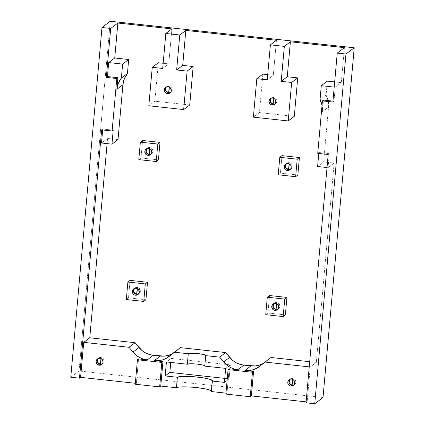 <?xml version="1.0" encoding="UTF-8"?>
<svg xmlns="http://www.w3.org/2000/svg" width="425" height="425" viewBox="0 0 425 425"><rect width="100%" height="100%" fill="white"/><g stroke="black" fill="none" stroke-linecap="round" stroke-linejoin="round"><path stroke-width="0.32" stroke-dasharray="2.12 1.59" d="M100.996 357.414A3.543 3.474 -127.1 0 0 98.037 358.562L100.996 357.414L101.001 358.557L100.996 357.414L104.12 360.336L102.223 364.098A3.543 3.474 -127.1 0 0 100.996 357.414L99.891 358.248L100.996 357.414M292.687 378.261A3.543 3.474 -127.1 0 0 289.728 379.403L292.687 378.261L292.692 379.403L292.687 378.261L295.816 381.177L293.919 384.944A3.543 3.474 -127.1 0 0 292.687 378.261L291.587 379.089L292.687 378.261M273.78 97.235A3.543 3.474 -127.1 0 0 270.821 98.382L273.78 97.235L273.785 98.377L273.78 97.235L276.903 100.157L275.007 103.918A3.543 3.474 -127.1 0 0 273.78 97.235L272.675 98.069L273.78 97.235M169.219 85.866A3.543 3.474 -127.1 0 0 166.26 87.013L169.219 85.866L169.224 87.008L169.219 85.866L172.348 88.788L170.452 92.549A3.543 3.474 -127.1 0 0 169.219 85.866L168.114 86.7L169.219 85.866M149.717 147.507A3.543 3.474 -127.1 0 0 146.758 148.649L149.717 147.507L149.722 148.649L149.717 147.507L152.841 150.429L150.944 154.19A3.543 3.474 -127.1 0 0 149.717 147.507L148.612 148.341L149.717 147.507M289.127 162.663A3.543 3.474 -127.1 0 0 286.168 163.811L289.127 162.663L289.133 163.806L289.127 162.663L292.257 165.585L290.36 169.347A3.543 3.474 -127.1 0 0 289.127 162.663L288.028 163.498L289.127 162.663M276.643 302.558A3.543 3.474 -127.1 0 0 273.684 303.7L276.643 302.558L276.648 303.7L276.643 302.558L279.772 305.474L277.876 309.241A3.543 3.474 -127.1 0 0 276.643 302.558L275.543 303.392L276.643 302.558M137.227 287.401A3.543 3.474 -127.1 0 0 134.273 288.543L137.227 287.401L137.238 288.543L137.227 287.401L140.356 290.317L138.46 294.084A3.543 3.474 -127.1 0 0 137.227 287.401L136.127 288.23L137.227 287.401M294.286 116.37L259.431 112.577L262.868 74.109L259.431 112.577L253.374 117.157L259.431 112.577L294.286 116.37M267.729 74.635L273.323 75.246L276.441 40.274L273.323 75.246L267.267 79.826L273.323 75.246L267.729 74.635M189.725 105.002L154.875 101.208L158.307 62.741L154.875 101.208L148.819 105.788L154.875 101.208L189.725 105.002M163.168 63.267L168.762 63.877L171.886 28.905L168.762 63.877L162.706 68.457L168.762 63.877L163.168 63.267M118.017 139.575L107.562 138.438L107.1 143.629L107.562 138.438L101.506 143.018L107.562 138.438L118.017 139.575M172.268 353.781L180.386 347.639L169.612 356.092L175.668 351.512A21.255 20.846 -127.1 0 1 175.026 352.022A21.255 20.846 -127.1 0 1 172.762 353.51M262.884 363.63L271.007 357.494L260.233 365.946L266.289 361.367A21.255 20.846 -127.1 0 1 265.646 361.872A21.255 20.846 -127.1 0 1 263.378 363.359M309.708 361.702L316.317 362.419L334.108 163.072L323.653 161.936L328.546 107.084L328.196 100.932L326.097 95.11L327.346 81.117L326.097 95.11L320.041 99.689L326.097 95.11A21.255 20.846 -127.1 0 1 328.546 107.084L322.49 111.663L322.049 105.092A21.255 20.846 52.9 0 1 322.49 111.663L323.526 100.066L322.49 111.663L328.546 107.084L323.653 161.936L317.597 166.515L323.653 161.936L334.108 163.072L316.317 362.419L310.261 366.998L309.241 366.887L310.261 366.998L307.137 401.97L306.037 402.804L307.137 401.97L310.261 366.998L316.317 362.419L309.708 361.702M334.677 81.919L341.286 82.636L344.409 47.664L341.286 82.636L335.229 87.215L334.215 87.104L335.229 87.215L333.981 101.203L332.966 101.092L333.981 101.203L332.881 102.037L333.981 101.203L335.229 87.215L341.286 82.636L334.677 81.919M145.95 299.752L128.525 297.861L130.087 280.373L128.525 297.861L126.321 299.524L128.525 297.861L145.95 299.752M158.435 159.864L141.01 157.967L142.572 140.484L141.01 157.967L138.81 159.635L141.01 157.967L158.435 159.864M297.851 175.02L280.42 173.124L281.982 155.64L280.42 173.124L278.221 174.792L280.42 173.124L297.851 175.02M285.366 314.914L267.936 313.018L269.498 295.529L267.936 313.018L265.737 314.681L267.936 313.018L285.366 314.914M204.627 365.649L204.765 366.122A8.856 1.169 5.1 0 0 204.871 365.962A8.856 1.169 5.1 0 0 204.792 365.782M136.356 383.403L135.256 384.232L136.356 383.403L135.341 383.292L136.356 383.403L138.545 358.918L136.356 383.403M211.018 390.607L211.496 391.106L211.294 391.547A17.712 2.343 5.1 0 0 211.507 391.228A17.712 2.343 5.1 0 0 211.352 390.873M225.962 393.141L226.977 393.252L225.877 394.087L226.977 393.252L229.16 368.772L226.977 393.252L225.962 393.141M306.122 401.859L307.137 401.97L306.122 401.859M323.011 397.508L79.039 370.977L70.778 377.225L79.039 370.977L323.011 397.508M110.25 21.25L79.039 370.977L110.25 21.25M317.741 153.356L318.846 152.527L318.761 153.468L318.846 152.527L329.301 153.664L328.052 167.652L334.108 163.072L328.052 167.652L327.032 167.54L328.052 167.652L329.301 153.664L318.846 152.527L317.741 153.356M102.754 129.03L102.669 129.976L102.754 129.03L101.655 129.864L102.754 129.03L113.209 130.167L102.754 129.03M225.675 368.395L230.355 364.857L225.887 364.368L171.105 358.413L166.425 361.951L171.105 358.413L170.749 362.424L171.105 358.413L225.887 364.368L230.355 364.857L225.675 368.395M224.782 378.377L229.107 378.845L224.427 382.383L229.107 378.845L230.355 364.857L229.107 378.845L224.782 378.377M328.196 154.493L329.301 153.664L328.196 154.493M98.547 358.089L97.442 358.923M290.238 378.93L289.138 379.764M271.331 97.909L270.226 98.738M166.77 86.541L165.67 87.375M147.268 148.182L146.163 149.01M286.678 163.338L285.579 164.172M274.194 303.227L273.094 304.061M134.783 288.07L133.678 288.904M204.871 365.962L205.806 355.47M259.59 366.451L265.646 361.872M168.969 356.602L175.026 352.022M211.507 391.228L212.442 380.736M139.055 293.723L137.955 294.552M278.465 308.879L277.366 309.713M290.95 168.991L289.85 169.819M151.539 153.829L150.439 154.663M171.041 92.188L169.942 93.022M275.602 103.557L274.502 104.391M294.509 384.582L293.409 385.417M102.818 363.742L101.718 364.57"/><path stroke-width="0.64" d="M98.037 358.562A3.543 3.474 -127.1 0 0 100.369 364.411L99.269 365.245A3.543 3.474 52.9 0 1 97.442 358.923A3.543 3.474 52.9 0 1 99.891 358.248L98.536 358.371L97.336 359.003L96.093 361.367L96.895 363.949L99.269 365.245L100.624 365.123L101.825 364.485L102.68 363.433L103.068 362.127L102.266 359.539L99.891 358.248A3.543 3.474 52.9 0 1 101.718 364.57A3.543 3.474 52.9 0 1 99.269 365.245L100.369 364.411L97.437 362.169L98.037 358.562M101.012 360.666L100.369 364.411L101.001 358.557L101.012 360.666M289.728 379.403A3.543 3.474 -127.1 0 0 292.06 385.252L290.96 386.086A3.543 3.474 52.9 0 1 289.138 379.764A3.543 3.474 52.9 0 1 291.587 379.089L293.957 380.386L294.759 382.967L294.371 384.28L293.516 385.332L292.32 385.964L290.96 386.086L289.648 385.677L288.586 384.795L287.932 383.578L287.789 382.208L288.171 380.901L289.027 379.849L290.227 379.212L291.587 379.089A3.543 3.474 52.9 0 1 293.409 385.417A3.543 3.474 52.9 0 1 290.96 386.086L292.06 385.252L289.127 383.01L289.728 379.403M292.703 381.507L292.06 385.252L292.692 379.403L292.703 381.507M270.821 98.382A3.543 3.474 -127.1 0 0 273.153 104.231L272.053 105.065A3.543 3.474 52.9 0 1 270.226 98.738A3.543 3.474 52.9 0 1 272.675 98.069L271.32 98.191L270.119 98.823L268.876 101.187L269.678 103.769L272.053 105.065L273.408 104.943L274.608 104.306L275.464 103.254L275.852 101.947L275.049 99.36L273.987 98.478L272.675 98.069A3.543 3.474 52.9 0 1 274.502 104.391A3.543 3.474 52.9 0 1 272.053 105.065L273.153 104.231L270.22 101.989L270.821 98.382M273.796 100.486L273.153 104.231L273.785 98.377L273.796 100.486M166.26 87.013A3.543 3.474 -127.1 0 0 168.592 92.863L167.492 93.697A3.543 3.474 52.9 0 1 165.67 87.375A3.543 3.474 52.9 0 1 168.114 86.7L169.426 87.109L170.489 87.991L171.291 90.578L170.903 91.885L170.048 92.937L168.852 93.574L167.492 93.697L165.118 92.4L164.321 89.818L164.703 88.512L165.559 87.454L166.759 86.822L168.114 86.7A3.543 3.474 52.9 0 1 169.942 93.022A3.543 3.474 52.9 0 1 167.492 93.697L168.592 92.863L165.66 90.621L166.26 87.013M169.235 89.117L168.592 92.863L169.224 87.008L169.235 89.117M146.758 148.649A3.543 3.474 -127.1 0 0 149.09 154.503L147.99 155.332A3.543 3.474 52.9 0 1 146.163 149.01A3.543 3.474 52.9 0 1 148.612 148.341L149.924 148.75L150.987 149.632L151.789 152.214L151.401 153.526L150.546 154.578L149.345 155.215L147.99 155.332L146.678 154.923L145.616 154.041L144.813 151.459L145.201 150.147L146.057 149.095L147.257 148.463L148.612 148.341A3.543 3.474 52.9 0 1 150.439 154.663A3.543 3.474 52.9 0 1 147.99 155.332L149.09 154.503L146.157 152.262L146.758 148.649M149.733 150.753L149.09 154.503L149.722 148.649L149.733 150.753M286.168 163.811A3.543 3.474 -127.1 0 0 288.501 169.66L287.401 170.494A3.543 3.474 52.9 0 1 285.579 164.172A3.543 3.474 52.9 0 1 288.028 163.498L290.397 164.788L291.056 166.005L291.199 167.376L290.817 168.683L289.956 169.734L288.761 170.372L287.401 170.494L285.026 169.198L284.229 166.616L284.612 165.309L285.473 164.252L286.668 163.62L288.028 163.498A3.543 3.474 52.9 0 1 289.85 169.819A3.543 3.474 52.9 0 1 287.401 170.494L288.501 169.66L285.568 167.418L286.168 163.811M289.143 165.915L288.501 169.66L289.133 163.806L289.143 165.915M273.684 303.7A3.543 3.474 -127.1 0 0 276.016 309.554L274.917 310.383A3.543 3.474 52.9 0 1 273.094 304.061A3.543 3.474 52.9 0 1 275.543 303.392L276.85 303.801L277.913 304.683L278.715 307.264L278.327 308.577L277.472 309.628L276.277 310.261L274.917 310.383L273.604 309.974L272.542 309.092L271.745 306.51L272.127 305.198L272.983 304.146L274.183 303.508L275.543 303.392A3.543 3.474 52.9 0 1 277.366 309.713A3.543 3.474 52.9 0 1 274.917 310.383L276.016 309.554L273.084 307.312L273.684 303.7M276.659 305.803L276.016 309.554L276.648 303.7L276.659 305.803M134.273 288.543A3.543 3.474 -127.1 0 0 136.606 294.392L135.506 295.226A3.543 3.474 52.9 0 1 133.678 288.904A3.543 3.474 52.9 0 1 136.127 288.23L138.502 289.526L139.304 292.108L138.061 294.472L136.861 295.104L135.506 295.226L134.194 294.817L133.131 293.935L132.329 291.348L132.717 290.041L133.572 288.989L134.773 288.352L136.127 288.23A3.543 3.474 52.9 0 1 137.955 294.552A3.543 3.474 52.9 0 1 135.506 295.226L136.606 294.392L133.673 292.15L134.273 288.543M137.248 290.647L136.606 294.392L137.238 288.543L137.248 290.647M204.792 365.782A8.856 1.169 5.1 0 0 196.153 364.007A8.856 1.169 5.1 0 0 187.34 364.225L188.275 353.733L174.335 352.219L166.212 358.36L162.424 359.906L158.392 360.671L154.28 360.634L160.337 356.054L153.26 355.284L147.204 359.863L138.545 358.918L147.204 359.863A21.255 20.846 52.9 0 1 132.967 352.107L135.904 355.061L139.347 357.393L143.161 359.013L147.204 359.863L153.26 355.284A21.255 20.846 -127.1 0 1 139.023 347.528L132.967 352.107L139.023 347.528L135.081 342.715L129.025 347.294L132.967 352.107L129.025 347.294L83.714 342.364L89.771 337.785L107.1 143.629L89.771 337.785L135.081 342.715L129.025 347.294L83.714 342.364L80.591 377.336L79.491 378.17L101.655 129.864L79.491 378.17L70.778 377.225L101.989 27.492L110.25 21.25L354.222 47.775L323.011 397.508L314.75 403.75L345.961 54.023L314.75 403.75L306.037 402.804L314.75 403.75L323.011 397.508L354.222 47.775L345.961 54.023L337.248 53.072L332.881 102.037L322.426 100.9L323.526 100.066L332.966 101.092L323.526 100.066L322.426 100.9L332.881 102.037L337.248 53.072L344.409 47.664L290.387 41.788L287.263 76.76L297.718 77.897L294.286 116.37L288.23 120.95L291.662 82.477L281.207 81.34L287.263 76.76L297.718 77.897L291.662 82.477L297.718 77.897L294.286 116.37L288.23 120.95L253.374 117.157L288.23 120.95L291.662 82.477L281.207 81.34L284.33 46.367L281.207 81.34L287.263 76.76L290.387 41.788L344.409 47.664L337.248 53.072L345.961 54.023L354.222 47.775L110.25 21.25L101.989 27.492L110.702 28.443L117.863 23.03L114.739 58.002L128.679 59.521L127.431 73.509L124.344 78.768L122.91 84.729L118.017 139.575L111.961 144.155L118.017 139.575L122.91 84.729L116.859 89.308L118.288 83.348L121.375 78.088L122.623 64.095L108.683 62.581L114.739 58.002L128.679 59.521L122.623 64.095L128.679 59.521L127.431 73.509L121.375 78.088L122.623 64.095L108.683 62.581L107.435 76.569L117.89 77.706L116.859 89.308L122.91 84.729A21.255 20.846 -127.1 0 1 127.431 73.509L121.375 78.088A21.255 20.846 52.9 0 0 116.859 89.308L117.89 77.706L116.79 78.54L117.89 77.706L107.435 76.569L108.683 62.581L114.739 58.002L117.863 23.03L171.886 28.905L117.863 23.03L110.702 28.443L101.989 27.492L70.778 377.225L79.491 378.17L80.591 377.336L135.341 383.292L80.591 377.336L83.714 342.364L89.771 337.785L135.081 342.715L141.961 350.482L145.403 352.814L149.218 354.434L153.26 355.284L164.448 356.092L168.481 355.327L172.268 353.781M262.868 74.109L267.729 74.635L262.868 74.109L256.812 78.689L262.868 74.109M276.441 40.274L185.826 30.419L182.702 65.392L193.157 66.528L189.725 105.002L183.669 109.581L189.725 105.002L193.157 66.528L187.106 71.108L176.646 69.971L182.702 65.392L193.157 66.528L187.106 71.108L176.646 69.971L179.77 34.999L165.83 33.485L162.706 68.457L152.251 67.32L158.307 62.741L163.168 63.267L158.307 62.741L152.251 67.32L148.819 105.788L183.669 109.581L187.106 71.108L183.669 109.581L148.819 105.788L152.251 67.32L162.706 68.457L165.83 33.485L179.77 34.999L185.826 30.419L182.702 65.392L176.646 69.971L179.77 34.999L185.826 30.419L276.441 40.274L270.385 44.853L284.33 46.367L290.387 41.788L284.33 46.367L270.385 44.853L267.267 79.826L256.812 78.689L253.374 117.157L256.812 78.689L267.267 79.826L270.385 44.853L276.441 40.274M172.762 353.51A21.255 20.846 -127.1 0 1 160.337 356.054L154.28 360.634L162.94 361.574L160.756 386.054L176.439 387.759L177.374 377.267L165.176 375.939L166.425 361.951L187.34 364.225L188.275 353.733L174.335 352.219L180.386 347.639L225.696 352.564L232.576 360.336L236.018 362.668L239.833 364.289L243.881 365.133L255.069 365.946L259.096 365.176L262.884 363.63M271.007 357.494L309.708 361.702L271.007 357.494L264.95 362.068L271.007 357.494M327.346 81.117L334.677 81.919L327.346 81.117L321.289 85.696L327.346 81.117M130.087 280.373L147.512 282.269L145.95 299.752L143.751 301.421L145.95 299.752L147.512 282.269L145.308 283.932L147.512 282.269L130.087 280.373L127.882 282.041L126.321 299.524L143.751 301.421L145.308 283.932L127.882 282.041L130.087 280.373M142.572 140.484L159.997 142.375L158.435 159.864L156.235 161.527L158.435 159.864L159.997 142.375L157.797 144.043L159.997 142.375L142.572 140.484L140.367 142.147L138.81 159.635L156.235 161.527L157.797 144.043L140.367 142.147L142.572 140.484M281.982 155.64L299.407 157.537L297.851 175.02L295.646 176.688L297.851 175.02L299.407 157.537L297.208 159.2L299.407 157.537L281.982 155.64L279.783 157.303L278.221 174.792L295.646 176.688L297.208 159.2L279.783 157.303L281.982 155.64M269.498 295.529L286.923 297.426L285.366 314.914L283.162 316.577L285.366 314.914L286.923 297.426L284.723 299.088L286.923 297.426L269.498 295.529L267.298 297.197L265.737 314.681L283.162 316.577L284.723 299.088L267.298 297.197L269.498 295.529M334.215 87.104L321.289 85.696L320.041 99.689L321.289 85.696L334.215 87.104M211.352 390.873A17.712 2.343 5.1 0 0 194.076 387.318A17.712 2.343 5.1 0 0 176.439 387.759L160.756 386.054L159.657 386.888L160.756 386.054L162.94 361.574L161.84 362.408L137.44 359.752L138.545 358.918L137.44 359.752L135.256 384.232L159.657 386.888L161.84 362.408L162.94 361.574L154.28 360.634A21.255 20.846 52.9 0 0 168.969 356.602A21.255 20.846 52.9 0 0 169.612 356.092L180.386 347.639L225.696 352.564L219.64 357.143L205.7 355.629L205.562 355.157L204.122 354.615L198.363 353.642L191.797 353.276L188.275 353.733A8.856 1.169 -174.9 0 1 197.731 353.573A8.856 1.169 -174.9 0 1 205.806 355.47A8.856 1.169 -174.9 0 1 205.7 355.629L204.765 366.122L225.675 368.395L224.427 382.383L212.229 381.055L211.294 391.547L225.962 393.141L211.294 391.547L212.431 380.614L209.073 379.031L204.016 377.963L194.103 376.752L181.842 376.428L177.374 377.267L165.176 375.939L169.857 372.401L224.782 378.377L169.857 372.401L165.176 375.939L166.425 361.951L187.34 364.225L190.862 363.768L197.428 364.135L203.187 365.107L204.866 365.898M263.378 363.359A21.255 20.846 -127.1 0 1 250.952 365.904L244.896 370.483A21.255 20.846 52.9 0 0 259.59 366.451A21.255 20.846 52.9 0 0 260.233 365.946L264.95 362.068L309.241 366.887L264.95 362.068L256.827 368.209L253.04 369.755L249.013 370.526L244.896 370.483L250.952 365.904L243.881 365.133A21.255 20.846 -127.1 0 1 229.638 357.382L223.587 361.962L219.64 357.143L225.696 352.564L229.638 357.382L223.587 361.962A21.255 20.846 52.9 0 0 237.825 369.713L243.881 365.133L237.825 369.713L229.16 368.772L228.06 369.607L225.877 394.087L250.272 396.737L252.455 372.257L228.06 369.607L229.16 368.772L237.825 369.713L233.782 368.868L229.962 367.248L226.52 364.916L219.64 357.143L205.7 355.629L204.765 366.122L225.675 368.395L224.427 382.383L212.229 381.055A17.712 2.343 -174.9 0 0 212.442 380.736A17.712 2.343 -174.9 0 0 196.286 376.948A17.712 2.343 -174.9 0 0 177.374 377.267L176.439 387.759L178.819 387.106L183.488 386.84L193.168 387.244L203.076 388.455L208.133 389.523L211.018 390.607M250.272 396.737L251.372 395.909L306.122 401.859L251.372 395.909L250.272 396.737L225.877 394.087L228.06 369.607L252.455 372.257L253.56 371.423L251.372 395.909L253.56 371.423L252.455 372.257L250.272 396.737M322.139 105.512L320.041 99.689A21.255 20.846 52.9 0 1 322.049 105.092M244.896 370.483L253.56 371.423L244.896 370.483M322.426 100.9L317.741 153.356L328.196 154.493L317.741 153.356L322.426 100.9M318.761 153.468L317.597 166.515L327.032 167.54L317.597 166.515L318.761 153.468M101.506 143.018L111.961 144.155L113.209 130.167L112.11 131.001L116.79 78.54L106.335 77.403L107.435 76.569L106.335 77.403L110.702 28.443L106.335 77.403L116.79 78.54L112.11 131.001L113.209 130.167L111.961 144.155L101.506 143.018L102.669 129.976L101.506 143.018M170.749 362.424L169.857 372.401L170.749 362.424M171.886 28.905L165.83 33.485L171.886 28.905M159.657 386.888L135.256 384.232L137.44 359.752L161.84 362.408L159.657 386.888M306.037 402.804L328.196 154.493L306.037 402.804M101.655 129.864L112.11 131.001L101.655 129.864M140.367 142.147L138.81 159.635L156.235 161.527L157.797 144.043L140.367 142.147M279.783 157.303L278.221 174.792L295.646 176.688L297.208 159.2L279.783 157.303M127.882 282.041L126.321 299.524L143.751 301.421L145.308 283.932L127.882 282.041M267.298 297.197L265.737 314.681L283.162 316.577L284.723 299.088L267.298 297.197M138.46 294.084L136.606 294.392A3.543 3.474 -127.1 0 0 138.46 294.084M277.876 309.241L276.016 309.554A3.543 3.474 -127.1 0 0 277.876 309.241M290.36 169.347L288.501 169.66A3.543 3.474 -127.1 0 0 290.36 169.347M150.944 154.19L149.09 154.503A3.543 3.474 -127.1 0 0 150.944 154.19M170.452 92.549L168.592 92.863A3.543 3.474 -127.1 0 0 170.452 92.549M275.007 103.918L273.153 104.231A3.543 3.474 -127.1 0 0 275.007 103.918M293.919 384.944L292.06 385.252A3.543 3.474 -127.1 0 0 293.919 384.944M102.223 364.098L100.369 364.411A3.543 3.474 -127.1 0 0 102.223 364.098"/></g></svg>
